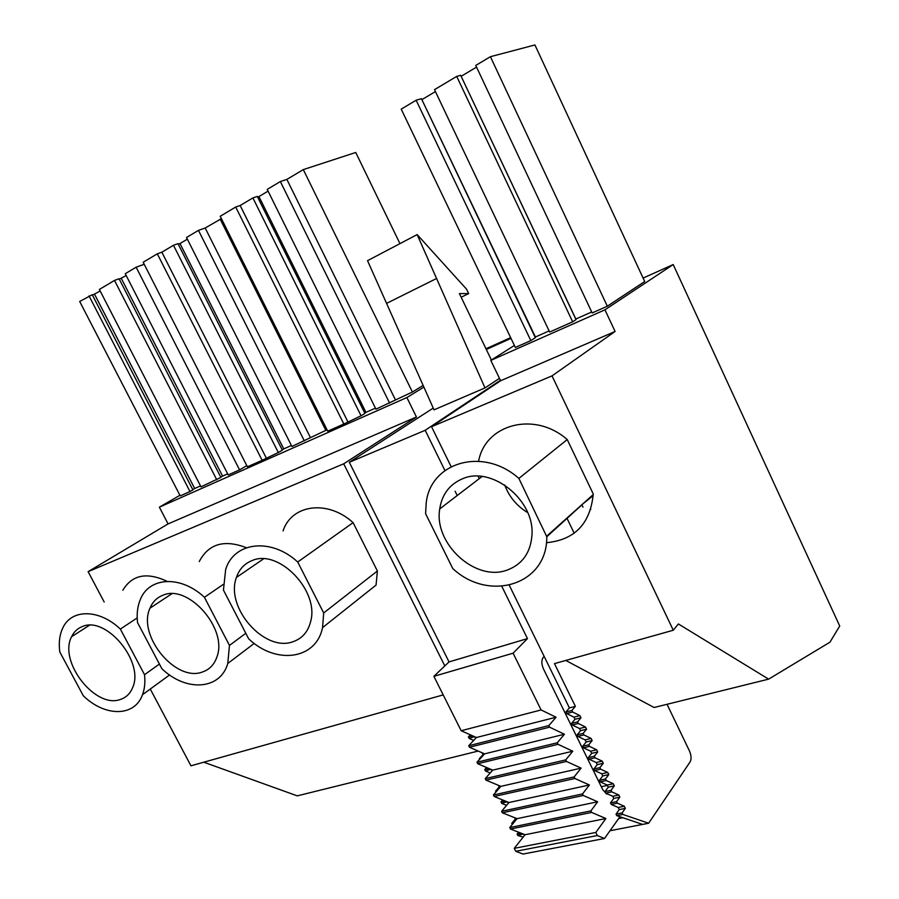 <?xml version="1.0" encoding="UTF-8"?>
<svg xmlns="http://www.w3.org/2000/svg" width="899" height="899" viewBox="0 0 899 899"><rect width="100%" height="100%" fill="white"/><g stroke="black" fill="none" stroke-linecap="round" stroke-linejoin="round"><path stroke-width="1.35" d="M120.736 699.321C126.276 697.41 130.243 693.5 132.625 687.611C144.694 661.878 105.79 615.197 82.023 626.704C77.359 628.581 73.887 631.907 71.617 636.694C58.165 661.597 95.654 709.491 120.736 699.321M136.131 267.205L239.572 469.885L228.211 474.93L125.253 273.701L136.131 267.205L144.211 264.272M189.992 491.551L180.227 495.888L79.685 301.491L92.249 294.715L192.892 489.865L189.992 491.551L89.035 295.917M92.462 295.142L100.182 291.018M99.373 289.444L114.499 280.421L119.084 278.746L220.896 477.425L200.983 486.842L99.373 289.444M119.309 279.184L126.197 275.543M120.365 629.075C99.002 608.713 71.178 608.848 62.705 628.165C59.548 634.93 58.581 642.864 59.806 651.966L83.315 695.792C104.891 716.908 134.67 717.065 142.492 694.725C144.683 688.881 145.357 682.206 144.525 674.699L120.365 629.075L137.187 617.939M839.722 626.007L829.946 642.201L768.634 679.138L678.374 623.951L673.284 630.233L552.02 375.883L615.096 331.473L604.948 309.829L673.205 264.553L839.722 626.007M94.597 294.344L194.678 488.517L192.768 489.629M194.678 488.517L200.511 485.921M114.499 280.421L216.783 479.819M121.32 278.443L222.581 476.11L220.772 477.167M222.581 476.11L227.661 473.852M239.572 469.885L246.798 465.637M485.977 348.767L510.654 337.664M643.111 278.083L673.205 264.553M104.194 602.015L88.113 571.663L168.068 523.903L159.37 507.171L406.887 397.549L423.912 387.076M486.325 349.475L511.003 338.384M451.107 466.637L431.542 426.722L500.619 380.749L490.809 360.387L514.385 345.463M490.809 360.387L604.948 309.829M159.37 507.171L179.924 495.282M607.331 306.211L644.707 281.522L534.927 44.95L490.416 56.704L475.762 65.436L592.16 312.953L607.331 306.211L490.416 56.704M461.131 76.258L575.843 319.021L591.699 311.975M572.663 321.82L576.023 319.639L460.681 75.302L456.714 76.404L572.663 321.82L549.649 332.034L434.509 89.642L456.714 76.404M421.845 99.553L535.422 337.001L549.12 330.911M530.826 340.597L535.355 337.709L421.429 98.688L416.136 100.227L530.826 340.597L515.352 347.464L401.212 109.127L416.136 100.227M389.604 403.089L280.353 181.553L267.217 189.386L375.939 409.157L412.405 392.02L423.171 385.424M257.597 197.027L258.946 196.566L365.938 412.36L375.434 408.146M365.938 412.36L364.747 413.079M361.05 415.776L364.915 413.428L257.305 196.432L252.9 197.915L361.05 415.776L343.856 424.025L235.707 207.028L240.168 205.511L252.9 197.915M235.707 207.028L220.221 216.277L327.73 431.183L343.856 424.025M304.368 440.937L198.465 230.369L186.509 237.493L291.905 446.477L327.034 429.789M178.249 244.157L179.991 243.539L283.747 448.904L291.411 445.499M283.747 448.904L282.185 449.837M278.319 452.512L282.342 450.129L177.991 243.663L173.473 245.27L278.319 452.512L262.137 460.288L157.303 253.821L161.865 252.192L173.473 245.27M157.303 253.821L143.177 262.25L247.405 466.817L262.137 460.288M168.068 523.903L416.439 416.99L406.887 397.549M167.102 581.35C146.84 571.82 132.086 574.798 122.837 590.261M159.415 664.069L144.525 674.699M88.113 571.663L343.699 463.805L416.439 416.99M565.808 660.45L654.101 707.502L768.634 679.138M203.792 762.206L297.266 795.862L478.189 751.058M443.196 694.905L190.948 765.813L150.279 689.039M444.814 665.923L343.699 463.805M322.55 627.626L323.674 612.961L297.726 562.021C270.891 537.209 233.909 542.007 225.671 569.427L223.446 590.104L248.663 638.807C275.735 664.766 316.032 659.888 322.55 627.626L376.063 585.08L377.389 571L353.105 522.645C327.539 499.338 291.579 504.496 283.061 530.927M246.427 547.738C224.312 539.175 208.59 543.783 199.252 561.56M583.698 503.226L593.171 495.596M507.182 570.067C522.431 564.336 530.702 552.582 531.983 534.793C534.557 499.788 491.562 465.615 462.479 478.796C449.556 484.325 441.971 494.36 439.723 508.924C433.655 543.726 475.537 582.114 507.182 570.067M422.215 99.441L435.431 91.586M461.243 76.235L476.549 67.122M518.88 478.414C482.954 446.387 430.329 462.311 426.205 503.013L425.598 513.677L452.725 568.483C488.719 602.442 547.435 585.103 546.794 536.759L518.88 478.414L567.235 439.555C534.388 410.686 485.213 424.283 478.605 461.209M667.036 704.299L689.454 750.923C691.331 755.396 691.567 759.048 690.14 761.869L648.629 823.237L622.861 814.438L622.108 812.921L625.344 808.37L624.299 806.246L617.332 803.155L616.579 801.627L619.838 797.143L618.793 795.008L611.781 791.85L611.039 790.322L614.32 785.872L613.275 783.748L606.229 780.523L605.476 778.984L608.803 774.59L607.746 772.455L600.667 769.162L599.914 767.634L603.263 763.285L602.206 761.138L595.082 757.79L594.329 756.239L597.711 751.946L596.655 749.8L589.497 746.384L588.744 744.833L592.149 740.585L591.092 738.427L583.889 734.944L583.136 733.404L586.575 729.201L585.519 727.044L578.282 723.493L577.518 721.942L580.979 717.784L579.922 715.626L572.652 712.008L571.888 710.457L575.382 706.356L554.469 663.631L673.284 630.233M500.619 380.749L615.096 331.473M431.542 426.722L552.02 375.883M478.122 476.212L479.291 478.616M546.412 542.704C574.506 540.018 590.115 523.982 593.205 494.574L546.806 536.062M593.228 493.911L567.235 439.555M575.382 706.356L569.404 707.895L509.272 585.26M473.683 740.428L469.154 738.416L468.413 736.944L472.672 735.865M469.154 738.416L474.402 736.641M476.189 737.742L474.605 737.034M479.628 759.295L479.324 758.689L483.044 754.587L482.156 752.8M483.044 754.587L484.145 754.317M479.324 758.689L480.414 758.419M490.191 772.994L485.482 770.994L484.752 769.533L486.561 767.499M484.752 769.533L488.977 768.521M485.482 770.994L490.764 769.286M492.517 770.364L490.966 769.701M496.012 791.974L495.585 791.131L499.237 786.895L498.462 785.355M499.237 786.895L500.653 786.58M495.585 791.131L497.012 790.817M506.587 805.335L501.721 803.358L500.99 801.908L502.642 799.953M500.99 801.908L505.171 800.987M501.721 803.358L507.014 801.739M508.733 802.773L507.216 802.155M512.295 824.45L511.756 823.372L515.318 819.011L514.666 817.719M515.318 819.011L517.015 818.652L509.767 827.563L510.508 829.035L525.061 834.733L514.262 848.341L515.745 851.297L523.061 854.05L604.488 838.497L597.329 835.542L595.812 832.463L605.892 818.528L525.061 834.733M511.756 823.372L513.453 823.023M523.173 837.115L517.846 835.519L517.116 834.081L518.622 832.204M517.116 834.081L521.263 833.238M517.846 835.519L523.162 833.98M524.937 834.879L523.375 834.407M609.994 830.743L648.629 823.237M571.888 710.457L565.887 711.997L569.404 707.895M572.652 712.008L566.651 713.536L565.887 711.997M579.922 715.626L573.933 717.144L566.651 713.536M580.979 717.784L574.989 719.29L573.933 717.144M577.518 721.942L571.506 723.448L574.989 719.29M578.282 723.493L572.27 724.987L571.506 723.448M585.519 727.044L579.518 728.516L572.27 724.987M586.575 729.201L580.563 730.673L579.518 728.516M583.136 733.404L577.113 734.865L580.563 730.673M583.889 734.944L577.866 736.405L577.113 734.865M591.092 738.427L585.08 739.877L577.866 736.405M592.149 740.585L586.137 742.023L585.08 739.877M588.744 744.833L582.709 746.271L586.137 742.023M589.497 746.384L583.462 747.811L582.709 746.271M596.655 749.8L590.643 751.204L583.462 747.811M597.711 751.946L591.688 753.351L590.643 751.204M594.329 756.239L588.294 757.643L591.688 753.351M595.082 757.79L589.047 759.172L588.294 757.643M602.206 761.138L596.183 762.509L589.047 759.172M603.263 763.285L597.228 764.644L596.183 762.509M599.914 767.634L593.868 768.993L597.228 764.644M600.667 769.162L594.61 770.522L593.868 768.993M607.746 772.455L601.712 773.792L594.61 770.522M608.803 774.59L602.757 775.927L601.712 773.792M605.476 778.984L599.419 780.321L602.757 775.927M606.229 780.523L600.172 781.849L599.419 780.321M613.275 783.748L607.23 785.052L600.172 781.849M614.32 785.872L608.275 787.176L607.23 785.052M611.039 790.322L604.971 791.614L608.275 787.176M611.781 791.85L605.712 793.143L604.971 791.614M618.793 795.008L612.736 796.278L605.712 793.143M619.838 797.143L613.781 798.402L612.736 796.278M616.579 801.627L610.5 802.897L613.781 798.402M617.332 803.155L611.253 804.414L610.5 802.897M624.299 806.246L618.231 807.493L611.253 804.414M625.344 808.37L619.276 809.606L618.231 807.493M622.108 812.921L616.029 814.146L619.276 809.606M622.861 814.438L616.77 815.663L616.029 814.146M642.594 824.405L616.77 815.663M618.636 818.573L622.883 817.73M619.58 817.247L620.748 817.011M468.413 736.944L470.402 734.854M202.646 671.924C209.579 669.508 214.344 664.496 216.929 656.888C228.02 628.57 187.812 583.305 162.562 595.396C156.707 597.756 152.515 602.027 149.964 608.185C137.12 635.638 175.856 682.656 202.646 671.924M293.31 641.605C302.154 638.47 307.896 631.918 310.537 621.951C319.898 590.991 278.465 548.109 251.765 560.718C244.303 563.763 239.19 569.337 236.448 577.416C224.84 607.544 264.789 652.865 293.31 641.605M179.991 243.539L187.352 239.156M198.465 230.369L205.186 228.009L221.412 218.659M258.946 196.566L268.082 191.139M280.353 181.553L286.871 179.395L303.311 169.608L355.746 152.47L399.954 243.629M204.433 597.296C180.643 574.955 148.807 576.944 140.222 599.813C137.48 606.522 136.581 614.118 137.536 622.58L161.876 668.721C185.891 691.983 220.244 690.151 227.784 663.473L229.459 645.426L204.433 597.296L223.21 584.462M266.205 457.883L161.865 252.192M310.324 437.386L205.186 228.009M325.899 430.464L220.143 219.109M347.789 421.665L240.168 205.511M395.313 399.617L286.871 179.395M412.405 392.02L303.311 169.608M245.798 633.289L229.459 645.426M353.105 522.645L297.726 562.021M377.389 571L323.674 612.961M504.699 484.999C509.171 496.821 516.835 506.025 527.679 512.621M581.81 504.935L583.001 507.148M433.251 408.09L349.295 462.288L449.039 661.911L433.88 676.329L461.176 730.741L476.391 737.517L468.716 745.754L469.469 747.249L484.572 753.856L476.976 762.217L477.729 763.712L492.719 770.128L485.213 778.635L485.954 780.118L500.844 786.355L493.427 794.997L494.169 796.48L508.935 802.526L501.608 811.303L502.35 812.786L517.015 818.652L597.655 801.784L590.879 810.887L591.632 812.426L605.892 818.528M500.395 380.288L425.182 430.295L349.295 462.288M499.462 378.344L484.988 387.918L434.026 409.843L367.534 260.676L417.147 234.594L466.559 289.186L468.682 293.602L459.4 293.58L491.393 360.005M544.153 656.394L543.277 657.315C541.322 660.113 541.378 663.968 543.457 668.912L602.824 789.816L606.544 793.929L607.938 794.132M574.191 533.208L567.033 518.363M589.811 510.227L590.8 509.317M425.182 430.295L444.926 470.525M455.119 491.27L457.209 495.529M501.811 586.35L527.466 638.605L513.104 653.191L541.097 709.952L556.054 717.233L548.817 725.605L549.592 727.167L564.426 734.247L557.29 742.776L558.054 744.327L572.775 751.216L565.729 759.891L566.494 761.442L581.091 768.128L574.135 776.938L574.899 778.489L589.384 784.984L582.518 793.941L583.282 795.48L597.655 801.784M604.488 838.497L619.95 816.73M607.409 785.411L601.307 786.726M515.745 851.297L597.329 835.542M514.262 848.341L595.812 832.463M591.632 812.426L510.508 829.035M590.879 810.887L509.767 827.563M583.282 795.48L502.35 812.786M582.518 793.941L501.608 811.303M589.384 784.984L508.935 802.526M574.899 778.489L494.169 796.48M574.135 776.938L493.427 794.997M581.091 768.128L500.844 786.355M566.494 761.442L485.954 780.118M565.729 759.891L485.213 778.635M572.775 751.216L492.719 770.128M558.054 744.327L477.729 763.712M557.29 742.776L476.976 762.217M564.426 734.247L484.572 753.856M549.592 727.167L469.469 747.249M548.817 725.605L468.716 745.754M556.054 717.233L476.391 737.517M541.097 709.952L461.176 730.741M513.104 653.191L433.88 676.329M527.466 638.605L449.039 661.911M484.988 387.918L417.147 234.594M461.153 297.232L468.682 293.602M606.746 793.603L606.14 793.738M436.678 278.432L386.671 303.323M89.338 625.322L71.617 636.694M169.574 674.958L142.492 694.725M482.055 476.504L439.723 508.924M593.205 494.574L546.794 536.759M171.776 593.789L149.964 608.185M263.531 558.875L236.448 577.416M254.226 643.414L227.784 663.473"/></g></svg>
